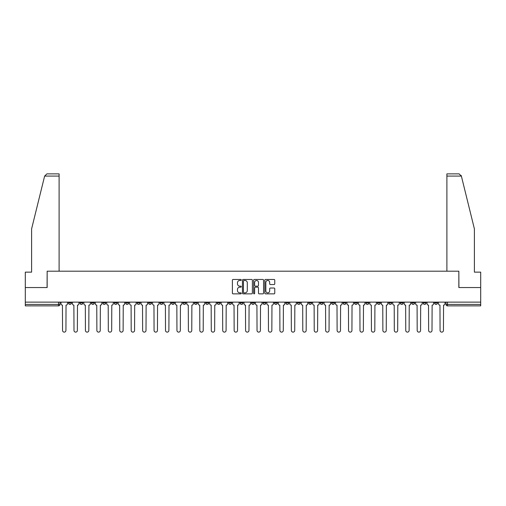 <?xml version="1.0" encoding="UTF-8"?>
<svg xmlns="http://www.w3.org/2000/svg" width="506" height="506" viewBox="0 0 506 506"><rect width="100%" height="100%" fill="white"/><g stroke="black" fill="none" stroke-linecap="round" stroke-linejoin="round"><path stroke-width="0.76" d="M241.267 279.963A0.506 0.506 0 0 0 240.761 279.464L233.114 279.464A0.721 0.721 0 0 0 232.393 280.179L232.393 293.138A0.721 0.721 0 0 0 233.114 293.859L240.761 293.859A0.506 0.506 0 0 0 241.267 293.353A0.506 0.506 0 0 0 240.761 292.847L239.774 292.847A2.302 2.302 0 0 1 237.472 290.545L237.472 289.47A2.302 2.302 0 0 1 239.774 287.161L240.761 287.161A0.506 0.506 0 0 0 241.267 286.662A0.506 0.506 0 0 0 240.761 286.156L239.774 286.156A2.302 2.302 0 0 1 237.472 283.853L237.472 282.772A2.302 2.302 0 0 1 239.774 280.469L240.761 280.469A0.506 0.506 0 0 0 241.267 279.963M377.375 302.133L377.375 302.942L380.31 302.942A1.467 1.467 0 0 1 378.842 304.41A1.467 1.467 0 0 1 377.375 302.942L377.375 302.133M365.933 302.133L365.933 302.942L368.868 302.942A1.467 1.467 0 0 1 367.4 304.41A1.467 1.467 0 0 1 365.933 302.942L365.933 302.133M297.294 302.133L297.294 302.942L300.229 302.942A1.467 1.467 0 0 1 298.761 304.41A1.467 1.467 0 0 1 297.294 302.942L297.294 302.133M285.852 302.133L285.852 302.942L288.787 302.942A1.467 1.467 0 0 1 287.319 304.41A1.467 1.467 0 0 1 285.852 302.942L285.852 302.133M274.416 302.133L274.416 302.942L277.345 302.942A1.467 1.467 0 0 1 275.878 304.41A1.467 1.467 0 0 1 274.416 302.942L274.416 302.133M251.533 302.133L251.533 302.942L254.467 302.942A1.467 1.467 0 0 1 253 304.41A1.467 1.467 0 0 1 251.533 302.942L251.533 302.133M228.655 302.942L228.655 302.133L228.655 302.942A1.467 1.467 0 0 0 230.122 304.41A1.467 1.467 0 0 1 228.655 302.942L231.584 302.942A1.467 1.467 0 0 1 230.122 304.41A1.467 1.467 0 0 0 231.584 302.942L231.584 302.133L231.584 302.942M217.213 302.942L217.213 302.133L217.213 302.942A1.467 1.467 0 0 0 218.681 304.41A1.467 1.467 0 0 1 217.213 302.942L220.148 302.942A1.467 1.467 0 0 1 218.681 304.41M205.771 302.942L205.771 302.133L205.771 302.942A1.467 1.467 0 0 0 207.239 304.41A1.467 1.467 0 0 1 205.771 302.942L208.706 302.942A1.467 1.467 0 0 1 207.239 304.41A1.467 1.467 0 0 0 208.706 302.942L208.706 302.133L208.706 302.942M194.336 302.133L194.336 302.942L197.264 302.942A1.467 1.467 0 0 1 195.803 304.41A1.467 1.467 0 0 1 194.336 302.942L194.336 302.133M182.894 302.133L182.894 302.942L185.828 302.942A1.467 1.467 0 0 1 184.361 304.41A1.467 1.467 0 0 1 182.894 302.942L182.894 302.133M171.452 302.133L171.452 302.942L174.387 302.942A1.467 1.467 0 0 1 172.919 304.41A1.467 1.467 0 0 1 171.452 302.942L171.452 302.133M160.016 302.942L160.016 302.133L160.016 302.942A1.467 1.467 0 0 0 161.477 304.41A1.467 1.467 0 0 1 160.016 302.942L162.945 302.942A1.467 1.467 0 0 1 161.477 304.41M137.132 302.942L137.132 302.133L137.132 302.942A1.467 1.467 0 0 0 138.6 304.41A1.467 1.467 0 0 1 137.132 302.942L140.067 302.942A1.467 1.467 0 0 1 138.6 304.41A1.467 1.467 0 0 0 140.067 302.942L140.067 302.133L140.067 302.942M125.69 302.942L125.69 302.133L125.69 302.942A1.467 1.467 0 0 0 127.158 304.41A1.467 1.467 0 0 1 125.69 302.942L128.625 302.942A1.467 1.467 0 0 1 127.158 304.41A1.467 1.467 0 0 0 128.625 302.942L128.625 302.133L128.625 302.942M114.255 302.942L114.255 302.133L114.255 302.942A1.467 1.467 0 0 0 115.722 304.41A1.467 1.467 0 0 1 114.255 302.942L117.19 302.942A1.467 1.467 0 0 1 115.722 304.41A1.467 1.467 0 0 0 117.19 302.942L117.19 302.133L117.19 302.942M102.813 302.942L102.813 302.133L102.813 302.942A1.467 1.467 0 0 0 104.28 304.41A1.467 1.467 0 0 1 102.813 302.942L105.748 302.942A1.467 1.467 0 0 1 104.28 304.41M91.371 302.942L91.371 302.133L91.371 302.942A1.467 1.467 0 0 0 92.838 304.41A1.467 1.467 0 0 1 91.371 302.942L94.306 302.942A1.467 1.467 0 0 1 92.838 304.41A1.467 1.467 0 0 0 94.306 302.942L94.306 302.133L94.306 302.942M79.935 302.942L79.935 302.133L79.935 302.942A1.467 1.467 0 0 0 81.403 304.41A1.467 1.467 0 0 1 79.935 302.942L82.864 302.942A1.467 1.467 0 0 1 81.403 304.41A1.467 1.467 0 0 0 82.864 302.942L82.864 302.133L82.864 302.942M274.037 284.536A0.721 0.721 0 0 0 274.758 283.815L274.758 280.179A0.721 0.721 0 0 0 274.037 279.464L265.542 279.464A0.721 0.721 0 0 0 264.821 280.179L264.821 293.138A0.721 0.721 0 0 0 265.542 293.859L274.037 293.859A0.721 0.721 0 0 0 274.758 293.138L274.758 288.749A0.721 0.721 0 0 0 274.037 288.028L270.4 288.028A0.721 0.721 0 0 0 269.679 288.749L269.679 290.925A1.923 1.923 0 0 1 267.756 292.847A1.923 1.923 0 0 1 265.833 290.925L265.833 282.392A1.923 1.923 0 0 1 267.756 280.469A1.923 1.923 0 0 1 269.679 282.392L269.679 283.815A0.721 0.721 0 0 0 270.4 284.536L274.037 284.536M44.629 176.075L46.894 173.874L59.107 173.874L59.107 176.075L44.629 176.075L31.606 228.876L31.606 272.139L25.3 272.139L25.3 287.541L47.153 287.541L47.153 271.184L458.847 271.184L458.847 287.541L480.7 287.541L480.7 302.133L25.3 302.133L25.3 304.41L59.986 304.41L59.986 302.133M25.3 287.541L25.3 302.133M252.367 280.179A0.721 0.721 0 0 0 251.653 279.464L243.158 279.464A0.721 0.721 0 0 0 242.437 280.179L242.437 293.138A0.721 0.721 0 0 0 243.158 293.859L251.653 293.859A0.721 0.721 0 0 0 252.367 293.138L252.367 280.179M254.347 279.464L262.842 279.464A0.721 0.721 0 0 1 263.563 280.179L263.563 293.138A0.721 0.721 0 0 1 262.842 293.859L259.211 293.859A0.721 0.721 0 0 1 258.49 293.138L258.49 287.882A0.721 0.721 0 0 0 257.769 287.161L255.359 287.161A0.721 0.721 0 0 0 254.638 287.882L254.638 293.353A0.506 0.506 0 0 1 254.132 293.859A0.506 0.506 0 0 1 253.632 293.353L253.632 280.179A0.721 0.721 0 0 1 254.347 279.464M446.014 302.133L446.014 304.41L480.7 304.41L480.7 305.871L447.481 305.871A1.467 1.467 0 0 1 446.014 304.41A1.467 1.467 0 0 0 447.481 305.871L447.481 302.133M480.7 302.133L480.7 304.41M59.986 304.41A1.467 1.467 0 0 1 58.519 305.871L25.3 305.871L25.3 304.41M437.507 302.133L437.507 302.942A1.467 1.467 0 0 1 436.039 304.41A1.467 1.467 0 0 1 434.572 302.942L437.507 302.942M434.572 302.133L434.572 302.942M426.065 302.133L426.065 302.942A1.467 1.467 0 0 1 424.597 304.41A1.467 1.467 0 0 1 423.136 302.942L426.065 302.942M423.136 302.133L423.136 302.942M414.629 302.133L414.629 302.942A1.467 1.467 0 0 1 413.162 304.41A1.467 1.467 0 0 1 411.694 302.942A1.467 1.467 0 0 0 413.162 304.41M411.694 302.133L411.694 302.942L414.629 302.942M403.187 302.133L403.187 302.942A1.467 1.467 0 0 1 401.72 304.41A1.467 1.467 0 0 1 400.252 302.942L403.187 302.942M400.252 302.133L400.252 302.942M391.745 302.133L391.745 302.942A1.467 1.467 0 0 1 390.278 304.41A1.467 1.467 0 0 1 388.81 302.942L391.745 302.942M388.81 302.133L388.81 302.942M380.31 302.133L380.31 302.942M368.868 302.133L368.868 302.942L368.868 302.133M357.426 302.133L357.426 302.942A1.467 1.467 0 0 1 355.958 304.41A1.467 1.467 0 0 1 354.491 302.942L357.426 302.942M354.491 302.133L354.491 302.942M345.984 302.133L345.984 302.942A1.467 1.467 0 0 1 344.523 304.41A1.467 1.467 0 0 1 343.055 302.942L345.984 302.942M343.055 302.133L343.055 302.942M334.548 302.133L334.548 302.942A1.467 1.467 0 0 1 333.081 304.41A1.467 1.467 0 0 1 331.613 302.942L334.548 302.942M331.613 302.133L331.613 302.942M323.106 302.133L323.106 302.942A1.467 1.467 0 0 1 321.639 304.41A1.467 1.467 0 0 1 320.171 302.942L323.106 302.942M320.171 302.133L320.171 302.942M311.664 302.133L311.664 302.942A1.467 1.467 0 0 1 310.197 304.41A1.467 1.467 0 0 1 308.736 302.942L311.664 302.942M308.736 302.133L308.736 302.942M300.229 302.133L300.229 302.942A1.467 1.467 0 0 1 298.761 304.41M288.787 302.133L288.787 302.942M277.345 302.942L277.345 302.133L277.345 302.942A1.467 1.467 0 0 1 275.878 304.41M265.909 302.133L265.909 302.942A1.467 1.467 0 0 1 264.442 304.41A1.467 1.467 0 0 1 262.975 302.942A1.467 1.467 0 0 0 264.442 304.41A1.467 1.467 0 0 0 265.909 302.942L262.975 302.942L262.975 302.133M254.467 302.942L254.467 302.133L254.467 302.942A1.467 1.467 0 0 1 253 304.41M243.025 302.133L243.025 302.942A1.467 1.467 0 0 1 241.558 304.41A1.467 1.467 0 0 1 240.091 302.942A1.467 1.467 0 0 0 241.558 304.41M240.091 302.133L240.091 302.942L243.025 302.942M220.148 302.133L220.148 302.942L220.148 302.133M197.264 302.942L197.264 302.133L197.264 302.942A1.467 1.467 0 0 1 195.803 304.41M185.828 302.942L185.828 302.133L185.828 302.942A1.467 1.467 0 0 1 184.361 304.41M174.387 302.942L174.387 302.133L174.387 302.942A1.467 1.467 0 0 1 172.919 304.41M162.945 302.133L162.945 302.942L162.945 302.133M151.509 302.942L151.509 302.133L151.509 302.942A1.467 1.467 0 0 1 150.042 304.41A1.467 1.467 0 0 1 148.574 302.942L151.509 302.942A1.467 1.467 0 0 1 150.042 304.41M148.574 302.133L148.574 302.942M105.748 302.133L105.748 302.942L105.748 302.133M71.428 302.133L71.428 302.942A1.467 1.467 0 0 1 69.961 304.41A1.467 1.467 0 0 1 68.493 302.942A1.467 1.467 0 0 0 69.961 304.41A1.467 1.467 0 0 0 71.428 302.942L71.428 302.133M68.493 302.133L68.493 302.942L71.428 302.942M243.949 280.469A0.506 0.506 0 0 0 243.443 280.975L243.443 292.348A0.506 0.506 0 0 0 243.949 292.847L244.993 292.847A2.302 2.302 0 0 0 247.295 290.545L247.295 282.772A2.302 2.302 0 0 0 244.993 280.469L243.949 280.469M258.49 282.43A1.923 1.923 0 0 0 256.561 280.507A1.923 1.923 0 0 0 254.638 282.43L254.638 285.435A0.721 0.721 0 0 0 255.359 286.156L257.769 286.156A0.721 0.721 0 0 0 258.49 285.435L258.49 282.43M60.979 303.676L60.979 302.133L60.979 303.676A1.467 1.467 0 0 0 62.44 305.137L62.554 330.437A1.689 1.689 0 0 0 64.243 332.126A1.689 1.689 0 0 0 65.925 330.437L66.039 305.137A1.467 1.467 0 0 0 67.5 303.676L67.5 302.133L67.5 303.676M62.44 305.137L62.554 330.437M65.925 330.437L66.039 305.137M72.415 303.676L72.415 302.133L72.415 303.676A1.467 1.467 0 0 0 73.882 305.137L73.996 330.437A1.689 1.689 0 0 0 75.679 332.126A1.689 1.689 0 0 0 77.367 330.437L77.475 305.137A1.467 1.467 0 0 0 78.942 303.676L78.942 302.133L78.942 303.676M83.857 303.676L83.857 302.133L83.857 303.676A1.467 1.467 0 0 0 85.324 305.137L85.432 330.437A1.689 1.689 0 0 0 87.121 332.126A1.689 1.689 0 0 0 88.809 330.437L88.917 305.137A1.467 1.467 0 0 0 90.384 303.676L90.384 302.133L90.384 303.676M59.107 271.184L59.107 176.075M47.077 287.541L47.153 271.184M480.7 287.541L480.7 272.139L474.394 272.139L474.394 228.876L461.238 175.544L461.371 176.075L459.106 173.874L446.893 173.874L446.893 271.184M458.923 287.541L458.847 271.184M73.882 305.137L73.996 330.437M77.367 330.437L77.475 305.137M85.324 305.137L85.432 330.437M88.809 330.437L88.917 305.137M95.299 303.676L95.299 302.133L95.299 303.676A1.467 1.467 0 0 0 96.766 305.137L96.874 330.437A1.689 1.689 0 0 0 98.562 332.126A1.689 1.689 0 0 0 100.245 330.437L100.359 305.137A1.467 1.467 0 0 0 101.826 303.676L101.826 302.133L101.826 303.676M106.734 303.676L106.734 302.133L106.734 303.676A1.467 1.467 0 0 0 108.202 305.137L108.316 330.437A1.689 1.689 0 0 0 109.998 332.126A1.689 1.689 0 0 0 111.687 330.437L111.794 305.137A1.467 1.467 0 0 0 113.262 303.676L113.262 302.133L113.262 303.676M118.176 303.676L118.176 302.133L118.176 303.676A1.467 1.467 0 0 0 119.644 305.137L119.751 330.437A1.689 1.689 0 0 0 121.44 332.126A1.689 1.689 0 0 0 123.129 330.437L123.236 305.137A1.467 1.467 0 0 0 124.704 303.676L124.704 302.133L124.704 303.676M96.766 305.137L96.874 330.437M100.245 330.437L100.359 305.137M108.202 305.137L108.316 330.437M111.687 330.437L111.794 305.137M119.644 305.137L119.751 330.437M123.129 330.437L123.236 305.137M129.618 303.676L129.618 302.133L129.618 303.676A1.467 1.467 0 0 0 131.086 305.137L131.193 330.437A1.689 1.689 0 0 0 132.882 332.126A1.689 1.689 0 0 0 134.564 330.437L134.678 305.137A1.467 1.467 0 0 0 136.146 303.676L136.146 302.133L136.146 303.676M131.086 305.137L131.193 330.437M134.564 330.437L134.678 305.137M141.054 303.676L141.054 302.133L141.054 303.676A1.467 1.467 0 0 0 142.521 305.137L142.635 330.437A1.689 1.689 0 0 0 144.318 332.126A1.689 1.689 0 0 0 146.006 330.437L146.114 305.137A1.467 1.467 0 0 0 147.581 303.676L147.581 302.133L147.581 303.676M142.521 305.137L142.635 330.437M146.006 330.437L146.114 305.137M152.496 303.676L152.496 302.133L152.496 303.676A1.467 1.467 0 0 0 153.963 305.137L154.071 330.437A1.689 1.689 0 0 0 155.759 332.126A1.689 1.689 0 0 0 157.448 330.437L157.556 305.137A1.467 1.467 0 0 0 159.023 303.676L159.023 302.133L159.023 303.676M153.963 305.137L154.071 330.437M157.448 330.437L157.556 305.137M163.938 303.676L163.938 302.133L163.938 303.676A1.467 1.467 0 0 0 165.405 305.137L165.513 330.437A1.689 1.689 0 0 0 167.201 332.126A1.689 1.689 0 0 0 168.884 330.437L168.998 305.137A1.467 1.467 0 0 0 170.465 303.676L170.465 302.133L170.465 303.676M165.405 305.137L165.513 330.437M168.884 330.437L168.998 305.137M175.38 303.676L175.38 302.133L175.38 303.676A1.467 1.467 0 0 0 176.841 305.137L176.955 330.437A1.689 1.689 0 0 0 178.637 332.126A1.689 1.689 0 0 0 180.326 330.437L180.44 305.137A1.467 1.467 0 0 0 181.901 303.676L181.901 302.133L181.901 303.676M186.815 303.676L186.815 302.133L186.815 303.676A1.467 1.467 0 0 0 188.283 305.137L188.396 330.437A1.689 1.689 0 0 0 190.079 332.126A1.689 1.689 0 0 0 191.768 330.437L191.875 305.137A1.467 1.467 0 0 0 193.343 303.676L193.343 302.133L193.343 303.676M198.257 303.676L198.257 302.133L198.257 303.676A1.467 1.467 0 0 0 199.725 305.137L199.832 330.437A1.689 1.689 0 0 0 201.521 332.126A1.689 1.689 0 0 0 203.21 330.437L203.317 305.137A1.467 1.467 0 0 0 204.785 303.676L204.785 302.133L204.785 303.676M209.699 303.676L209.699 302.133L209.699 303.676A1.467 1.467 0 0 0 211.166 305.137L211.274 330.437A1.689 1.689 0 0 0 212.963 332.126A1.689 1.689 0 0 0 214.645 330.437L214.759 305.137A1.467 1.467 0 0 0 216.226 303.676L216.226 302.133L216.226 303.676M221.135 303.676L221.135 302.133L221.135 303.676A1.467 1.467 0 0 0 222.602 305.137L222.716 330.437A1.689 1.689 0 0 0 224.398 332.126A1.689 1.689 0 0 0 226.087 330.437L226.195 305.137A1.467 1.467 0 0 0 227.662 303.676L227.662 302.133L227.662 303.676M232.577 303.676L232.577 302.133L232.577 303.676A1.467 1.467 0 0 0 234.044 305.137L234.151 330.437A1.689 1.689 0 0 0 235.84 332.126A1.689 1.689 0 0 0 237.529 330.437L237.637 305.137A1.467 1.467 0 0 0 239.104 303.676L239.104 302.133L239.104 303.676M176.841 305.137L176.955 330.437M180.326 330.437L180.44 305.137M188.283 305.137L188.396 330.437M191.768 330.437L191.875 305.137M199.725 305.137L199.832 330.437M203.21 330.437L203.317 305.137M211.166 305.137L211.274 330.437M214.645 330.437L214.759 305.137M222.602 305.137L222.716 330.437M226.087 330.437L226.195 305.137M234.044 305.137L234.151 330.437M237.529 330.437L237.637 305.137M244.018 303.676L244.018 302.133L244.018 303.676A1.467 1.467 0 0 0 245.486 305.137L245.593 330.437A1.689 1.689 0 0 0 247.282 332.126A1.689 1.689 0 0 0 248.965 330.437L249.078 305.137A1.467 1.467 0 0 0 250.546 303.676L250.546 302.133L250.546 303.676M245.486 305.137L245.593 330.437M248.965 330.437L249.078 305.137M255.454 303.676L255.454 302.133L255.454 303.676A1.467 1.467 0 0 0 256.921 305.137L257.035 330.437A1.689 1.689 0 0 0 258.718 332.126A1.689 1.689 0 0 0 260.407 330.437L260.514 305.137A1.467 1.467 0 0 0 261.981 303.676L261.981 302.133L261.981 303.676M256.921 305.137L257.035 330.437M260.407 330.437L260.514 305.137M266.896 303.676L266.896 302.133L266.896 303.676A1.467 1.467 0 0 0 268.363 305.137L268.471 330.437A1.689 1.689 0 0 0 270.16 332.126A1.689 1.689 0 0 0 271.849 330.437L271.956 305.137A1.467 1.467 0 0 0 273.423 303.676L273.423 302.133L273.423 303.676M268.363 305.137L268.471 330.437M271.849 330.437L271.956 305.137M278.338 303.676L278.338 302.133L278.338 303.676A1.467 1.467 0 0 0 279.805 305.137L279.913 330.437A1.689 1.689 0 0 0 281.602 332.126A1.689 1.689 0 0 0 283.284 330.437L283.398 305.137A1.467 1.467 0 0 0 284.865 303.676L284.865 302.133L284.865 303.676M279.805 305.137L279.913 330.437M283.284 330.437L283.398 305.137M289.774 303.676L289.774 302.133L289.774 303.676A1.467 1.467 0 0 0 291.241 305.137L291.355 330.437A1.689 1.689 0 0 0 293.037 332.126A1.689 1.689 0 0 0 294.726 330.437L294.834 305.137A1.467 1.467 0 0 0 296.301 303.676L296.301 302.133L296.301 303.676M291.241 305.137L291.355 330.437M294.726 330.437L294.834 305.137M301.215 303.676L301.215 302.133L301.215 303.676A1.467 1.467 0 0 0 302.683 305.137L302.79 330.437A1.689 1.689 0 0 0 304.479 332.126A1.689 1.689 0 0 0 306.168 330.437L306.275 305.137A1.467 1.467 0 0 0 307.743 303.676L307.743 302.133L307.743 303.676M302.683 305.137L302.79 330.437M306.168 330.437L306.275 305.137M312.657 303.676L312.657 302.133L312.657 303.676A1.467 1.467 0 0 0 314.125 305.137L314.232 330.437A1.689 1.689 0 0 0 315.921 332.126A1.689 1.689 0 0 0 317.604 330.437L317.717 305.137A1.467 1.467 0 0 0 319.185 303.676L319.185 302.133L319.185 303.676M314.125 305.137L314.232 330.437M317.604 330.437L317.717 305.137M324.099 303.676L324.099 302.133L324.099 303.676A1.467 1.467 0 0 0 325.56 305.137L325.674 330.437A1.689 1.689 0 0 0 327.363 332.126A1.689 1.689 0 0 0 329.045 330.437L329.159 305.137A1.467 1.467 0 0 0 330.62 303.676L330.62 302.133L330.62 303.676M325.56 305.137L325.674 330.437M329.045 330.437L329.159 305.137M335.535 303.676L335.535 302.133L335.535 303.676A1.467 1.467 0 0 0 337.002 305.137L337.116 330.437A1.689 1.689 0 0 0 338.799 332.126A1.689 1.689 0 0 0 340.487 330.437L340.595 305.137A1.467 1.467 0 0 0 342.062 303.676L342.062 302.133L342.062 303.676M337.002 305.137L337.116 330.437M340.487 330.437L340.595 305.137M346.977 303.676L346.977 302.133L346.977 303.676A1.467 1.467 0 0 0 348.444 305.137L348.552 330.437A1.689 1.689 0 0 0 350.241 332.126A1.689 1.689 0 0 0 351.929 330.437L352.037 305.137A1.467 1.467 0 0 0 353.504 303.676L353.504 302.133L353.504 303.676M348.444 305.137L348.552 330.437M351.929 330.437L352.037 305.137M358.419 303.676L358.419 302.133L358.419 303.676A1.467 1.467 0 0 0 359.886 305.137L359.994 330.437A1.689 1.689 0 0 0 361.682 332.126A1.689 1.689 0 0 0 363.365 330.437L363.479 305.137A1.467 1.467 0 0 0 364.946 303.676L364.946 302.133L364.946 303.676M359.886 305.137L359.994 330.437M363.365 330.437L363.479 305.137M369.854 303.676L369.854 302.133L369.854 303.676A1.467 1.467 0 0 0 371.322 305.137L371.436 330.437A1.689 1.689 0 0 0 373.118 332.126A1.689 1.689 0 0 0 374.807 330.437L374.914 305.137A1.467 1.467 0 0 0 376.382 303.676L376.382 302.133L376.382 303.676M371.322 305.137L371.436 330.437M374.807 330.437L374.914 305.137M381.296 303.676L381.296 302.133L381.296 303.676A1.467 1.467 0 0 0 382.764 305.137L382.871 330.437A1.689 1.689 0 0 0 384.56 332.126A1.689 1.689 0 0 0 386.249 330.437L386.356 305.137A1.467 1.467 0 0 0 387.824 303.676L387.824 302.133L387.824 303.676M382.764 305.137L382.871 330.437M386.249 330.437L386.356 305.137M392.738 303.676L392.738 302.133L392.738 303.676A1.467 1.467 0 0 0 394.206 305.137L394.313 330.437A1.689 1.689 0 0 0 396.002 332.126A1.689 1.689 0 0 0 397.684 330.437L397.798 305.137A1.467 1.467 0 0 0 399.266 303.676L399.266 302.133L399.266 303.676M394.206 305.137L394.313 330.437M397.684 330.437L397.798 305.137M404.174 303.676L404.174 302.133L404.174 303.676A1.467 1.467 0 0 0 405.641 305.137L405.755 330.437A1.689 1.689 0 0 0 407.438 332.126A1.689 1.689 0 0 0 409.126 330.437L409.234 305.137A1.467 1.467 0 0 0 410.701 303.676L410.701 302.133L410.701 303.676M405.641 305.137L405.755 330.437M409.126 330.437L409.234 305.137M415.616 303.676L415.616 302.133L415.616 303.676A1.467 1.467 0 0 0 417.083 305.137L417.191 330.437A1.689 1.689 0 0 0 418.879 332.126A1.689 1.689 0 0 0 420.568 330.437L420.676 305.137A1.467 1.467 0 0 0 422.143 303.676L422.143 302.133L422.143 303.676M417.083 305.137L417.191 330.437M420.568 330.437L420.676 305.137M427.058 303.676L427.058 302.133L427.058 303.676A1.467 1.467 0 0 0 428.525 305.137L428.633 330.437A1.689 1.689 0 0 0 430.321 332.126A1.689 1.689 0 0 0 432.004 330.437L432.118 305.137A1.467 1.467 0 0 0 433.585 303.676L433.585 302.133L433.585 303.676M428.525 305.137L428.633 330.437M432.004 330.437L432.118 305.137M438.5 303.676L438.5 302.133L438.5 303.676A1.467 1.467 0 0 0 439.961 305.137L440.075 330.437A1.689 1.689 0 0 0 441.757 332.126A1.689 1.689 0 0 0 443.446 330.437L443.56 305.137A1.467 1.467 0 0 0 445.021 303.676L445.021 302.133L445.021 303.676M439.961 305.137L440.075 330.437M443.446 330.437L443.56 305.137M58.519 302.133L58.519 305.871M461.371 176.075L446.893 176.075"/></g></svg>
